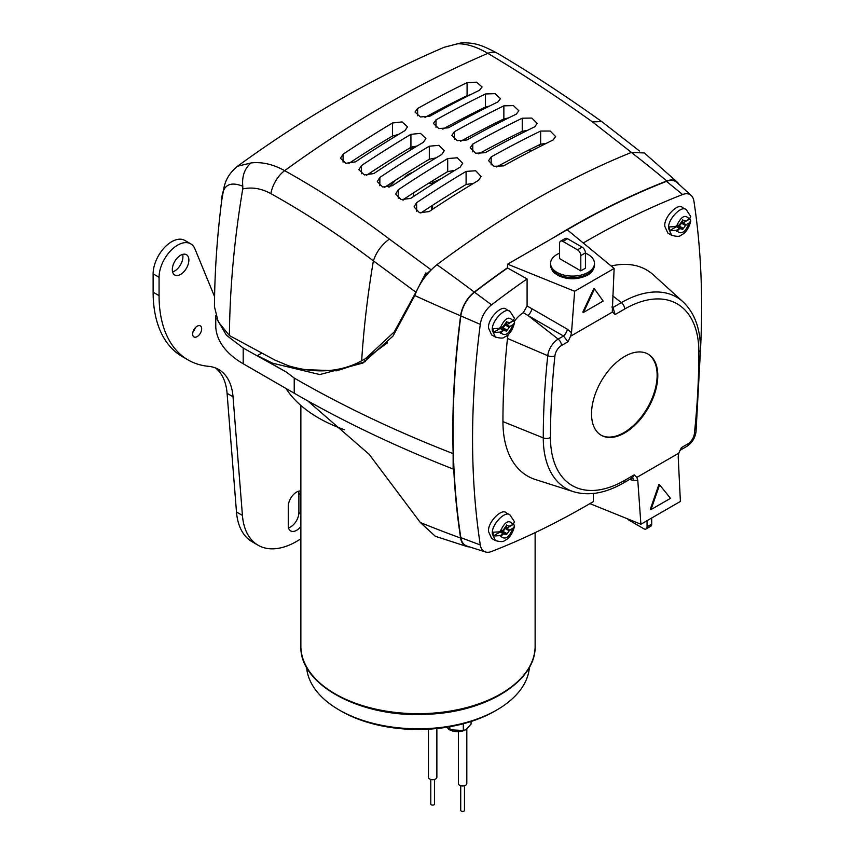 <?xml version="1.0" encoding="UTF-8"?>
<svg xmlns="http://www.w3.org/2000/svg" width="854" height="854" viewBox="0 0 854 854"><rect width="100%" height="100%" fill="white"/><g stroke="black" fill="none" stroke-linecap="round" stroke-linejoin="round"><path stroke-width="1.28" d="M214.578 296.626L194.936 248.888A26.239 15.148 120 0 0 190.741 243.849A26.239 15.148 120 0 0 170.512 250.873A26.239 15.148 120 0 0 159.068 277.283L159.068 295.644A140.558 81.151 120 0 0 188.179 359.993A140.558 81.151 120 0 0 208.493 366.323A70.284 40.576 -60 0 1 218.656 369.483A70.284 40.576 -60 0 1 233.025 396.768L242.429 515.421A76.839 44.365 120 0 0 258.132 545.247A76.839 44.365 120 0 0 300.864 538.757M215.56 367.989A70.284 40.576 -60 0 1 227.079 393.331L236.483 511.984A76.839 44.365 120 0 0 252.197 541.81L258.132 545.247M190.741 243.849L184.795 240.412A26.239 15.148 120 0 0 164.576 247.446A26.239 15.148 120 0 0 153.122 273.846L153.122 292.217A140.558 81.151 120 0 0 182.233 356.556L188.179 359.993M193.047 331.683A6.373 3.683 120 0 0 195.342 327.712M172.583 271.871A11.71 6.768 120 0 0 174.654 270.985A11.71 6.768 120 0 0 182.671 254.396M288.535 527.804A11.71 6.768 120 0 0 298.889 512.571L298.889 493.441A11.71 6.768 120 0 0 298.633 491.199M197.167 326.207A6.373 3.683 120 0 0 193.004 331.822A6.373 3.683 120 0 0 193.975 336.935A6.373 3.683 120 0 0 200.348 333.252A6.373 3.683 120 0 0 200.348 325.897A6.373 3.683 120 0 0 197.167 326.207M180.6 274.412A11.71 6.768 120 0 0 188.254 264.089A11.71 6.768 120 0 0 186.46 254.705A11.71 6.768 120 0 0 174.739 261.463A11.71 6.768 120 0 0 174.739 274.988A11.71 6.768 120 0 0 180.6 274.412M300.864 490.997A11.71 6.768 120 0 0 292.495 495.662A11.71 6.768 120 0 0 288.268 506.433L288.268 525.562A11.71 6.768 120 0 0 290.702 530.921A11.71 6.768 120 0 0 300.864 526.459M306.597 667.273A111.511 64.381 0 0 0 339.145 709.952L341.13 711.094A108.704 62.758 0 0 0 494.861 711.094L496.847 709.952A111.511 64.381 0 0 0 529.405 667.273M412.695 172.401A11.817 6.821 0 0 0 409.642 173.672A11.817 6.821 0 0 0 406.931 176.105M431.58 184.774L431.58 183.93L428.815 183.13M431.58 183.93A14.635 8.444 0 0 0 432.626 180.792A14.635 8.444 0 0 0 432.626 180.76L432.626 184.101M409.642 173.672L407.646 174.824A14.635 8.444 0 0 0 404.316 177.792M431.58 209.935L431.58 205.942M413.432 192.908L413.432 196.58M285.973 388.453A140.558 81.151 0 0 0 344.525 429.775M339.145 709.952A111.511 64.381 0 0 0 496.847 709.952M446.621 727.266L449.844 729.796L463.316 730.48L466.006 729.594L471.077 724.085L471.077 721.491M449.844 729.796L449.844 726.722M463.316 730.48L463.316 723.765M465.932 729.636A11.646 6.725 180 0 1 465.836 729.69A11.646 6.725 180 0 1 450.923 730.448A11.646 6.725 180 0 1 449.364 729.69L448.788 729.359M466.818 729.06L466.818 783.545A4.217 2.434 180 0 1 464.384 785.744A4.217 2.434 180 0 1 458.384 783.545L458.384 731.643M436.874 728.526L436.874 777.247A4.217 2.434 180 0 1 434.44 779.456A4.217 2.434 180 0 1 428.441 777.247L428.441 729.188M464.469 785.723L464.469 810.318A1.879 1.078 180 0 1 463.391 811.3A1.879 1.078 180 0 1 460.722 810.318L460.722 785.723M434.537 779.435L434.537 804.03A1.879 1.078 180 0 1 433.448 805.012A1.879 1.078 180 0 1 430.79 804.03L430.79 779.435M496.686 166.946A1100.827 635.568 -60 0 1 540.635 144.198L546.336 143.333M460.712 141.252A1105.759 638.418 -60 0 1 503.86 118.93L508.546 117.948M478.678 153.859A1103.603 637.169 -60 0 1 522.242 131.313L527.473 130.374M424.95 117.446A1108.236 639.838 -60 0 1 467.085 95.669L470.405 94.73M442.799 129.114A1107.307 639.304 -60 0 1 485.467 107.049L489.534 106.067M388.858 187.143L394.751 180.717M410.069 150.336L411.233 147.187M384.578 187.368A1105.759 638.418 -60 0 1 429.316 159.239L436.095 157.873M366.526 175.273A1107.307 639.304 -60 0 1 410.923 147.358L417.318 145.917M420.776 213.02A1100.827 635.568 -60 0 1 466.092 184.496L473.554 183.332M402.672 199.953A1103.603 637.169 -60 0 1 447.699 171.611L454.84 170.341M348.507 163.648A1108.236 639.838 -60 0 1 392.541 135.989L398.487 134.484M229.406 335.547L274.668 359.972L288.503 365.779C314.069 373.379 337.074 372.44 357.506 362.961L365.491 358.669L394.228 331.928L415.909 292.185L373.379 260.865C339.903 235.469 305.732 213.052 270.867 193.623C261.26 188.403 251.877 186.855 242.739 188.98C234.263 239.686 229.822 288.545 229.406 335.547L218.218 321.777L214.45 306.693C214.685 272.458 217.055 237.476 221.538 201.715L221.656 200.765A23.432 15.767 -172.7 0 1 221.666 200.669L224.004 187.336C224.848 184.496 226.353 175.326 237.508 166.242M242.739 188.98L242.792 186.225C229.107 180.824 222.061 185.66 221.656 200.765M379.849 177.44A1121.729 647.631 -60 0 1 429.316 146.194L438.892 145.34L444.304 150.656L441.731 154.489A1120.363 646.841 120 0 0 392.274 185.734L382.688 187.005L377.276 181.592L379.849 177.44L379.849 185.734M436.01 119.859A1123.256 648.517 -60 0 1 485.467 93.983L495.032 93.641L500.465 98.637L497.893 101.946A1122.295 647.962 120 0 0 448.425 127.812L438.849 128.57L433.426 123.478L436.01 119.859L436.01 127.31M361.466 165.58A1123.256 648.517 -60 0 1 410.923 134.334L420.51 133.373L425.922 138.508L423.349 142.298A1122.295 647.962 120 0 0 373.881 173.543L364.306 174.91L358.883 169.679L361.466 165.58L361.466 173.704M417.617 108.49A1124.174 649.04 -60 0 1 467.085 82.614L476.639 82.176L482.083 86.991L479.5 90.246A1123.618 648.72 120 0 0 430.042 116.112L420.467 116.977L415.044 112.066L417.617 108.49L417.617 115.781M416.624 202.654A1116.872 644.823 -60 0 1 466.092 171.398L475.689 170.757L481.08 176.436L478.507 180.365A1114.673 643.564 120 0 0 429.05 211.621L419.442 212.678L414.051 206.903L416.624 202.654L416.624 211.29M472.774 144.07A1119.605 646.403 -60 0 1 522.242 118.204L531.807 118.065L537.241 123.435L534.668 126.83A1117.822 645.378 120 0 0 485.2 152.695L475.625 153.24L470.202 147.785L472.774 144.07L472.774 151.852M398.231 189.802A1119.605 646.403 -60 0 1 447.699 158.545L457.285 157.798L462.697 163.295L460.125 167.17A1117.822 645.378 120 0 0 410.657 198.427L401.06 199.59L395.658 193.997L398.231 189.802L398.231 198.267M454.392 131.719A1121.729 647.631 -60 0 1 503.86 105.843L513.414 105.608L518.848 110.785L516.275 114.137A1120.363 646.841 120 0 0 466.818 140.003L457.242 140.654L451.819 135.38L454.392 131.719L454.392 139.33M343.073 154.211A1124.174 649.04 -60 0 1 392.541 122.976L402.117 121.908L407.539 126.862L404.956 130.598A1123.618 648.72 120 0 0 355.499 161.833L345.923 163.317L340.5 158.257L343.073 154.211L343.073 162.175M491.167 156.912A1116.872 644.823 -60 0 1 540.635 131.057L550.189 131.036L555.623 136.576L553.05 140.035A1114.673 643.564 120 0 0 503.593 165.879L494.007 166.316L488.595 160.68L491.167 156.912L491.167 164.875M631.437 152.407L592.398 121.866C557.182 96.662 522.328 73.828 487.837 53.354C476.649 46.789 466.53 43.597 457.477 43.8L444.069 47.312C374.34 77.148 305.486 116.784 237.508 166.231L251.108 162.943C261.964 161.705 273.141 164.278 284.649 170.661C320.239 190.495 355.147 213.297 389.381 239.077L431.195 269.885L426.989 273.622L425.858 272.928L415.909 292.185M412.343 146.685L411.212 149.631M395.562 180.183L389.467 186.994M420.179 284.254L419.56 284.563M425.207 276.664L425.858 272.928M368.725 356.598L387.406 342.849M426.819 274.593L426.989 273.622M242.792 186.225C241.842 176.223 244.607 168.462 251.108 162.943M457.477 43.8L462.751 42.7C474.6 43.18 479.179 43.607 497.679 53.407L497.679 53.407C532.053 73.807 566.746 96.534 601.75 121.588L639.518 151.009M680.392 501.437L678.204 456.954L678.738 453.196L636.849 477.375L637.789 480.29L640.895 524.239L680.392 501.437M658.946 484.399L650.3 509.262L651.004 509.592L659.608 484.837L658.946 484.399M612.104 306.501L612.991 307.461L621.381 302.615A110.454 63.772 -60 0 1 683.061 301.868L653.556 275.031A119.005 68.704 120 0 0 611.154 266.01M523.321 312.681L527.089 305.978L531.925 308.753A5.626 2.039 -60 0 1 528.018 315.542L523.321 312.681A23.432 13.525 120 0 0 514.268 321.456M508.162 334.565A23.432 13.525 120 0 0 507.479 338.462A761.843 439.853 120 0 0 502.942 421.598A119.005 68.704 120 0 0 535.479 479.553L573.472 491.69A110.454 63.772 -60 0 1 543.272 437.899L502.942 421.598M700.504 349.649A841.009 485.563 120 0 0 693.896 201.042A19.3 11.145 120 0 0 691.206 195.459A19.3 11.145 120 0 0 682.624 194.531A841.009 485.563 120 0 0 583.25 242.995M583.517 312.404L582.812 312.073L593.829 288.524L594.491 288.962L583.517 312.404L603.17 301.056L594.491 288.962M612.03 307.739A5.626 3.149 -43 0 0 612.991 307.461L615.115 314.55L612.478 312.03L570.589 336.209L567.953 341.781L563.512 336.028L528.018 315.542L558.185 339.102L563.512 336.028A5.626 2.039 -60 0 0 567.419 329.249L571.518 332.686L570.589 336.209M691.206 195.459L676.955 182.5A23.432 13.525 120 0 0 666.526 181.368A845.14 487.944 120 0 0 567.205 229.769L614.133 268.455L612.286 311.614M614.133 268.455L574.635 291.257L571.518 332.686M624.669 356.449A46.853 27.05 120 0 0 594.053 397.74A46.853 27.05 120 0 0 601.237 435.284A46.853 27.05 120 0 0 648.09 408.233A46.853 27.05 120 0 0 648.09 354.122A46.853 27.05 120 0 0 624.669 356.449M567.953 341.781L561.473 345.518A9.341 5.391 120 0 0 554.919 355.937A747.752 431.718 120 0 0 550.478 437.536A104.925 60.581 120 0 0 624.669 480.375A5.626 3.245 60 0 1 623.505 482.948L632.643 477.674L634.212 474.856L636.849 477.375M678.738 453.196L681.385 447.624L680.617 449.973L686.691 446.461C691.953 443.034 695.06 438.134 696.021 431.761L700.504 349.574C700.472 328.843 694.654 312.948 683.061 301.868M593.349 493.495L593.349 501.608A841.009 485.563 120 0 1 491.562 551.492A19.3 11.145 120 0 1 485.392 551.951A19.3 11.145 120 0 1 480.29 544.98A841.009 485.563 120 0 1 480.29 324.371A19.3 11.145 120 0 1 491.562 304.835A841.009 485.563 120 0 1 527.089 278.916L527.089 305.978M527.089 278.916L507.607 267.996A845.14 487.944 120 0 0 474.536 292.217A23.432 13.525 120 0 0 460.84 315.927A845.14 487.944 120 0 0 460.84 537.625A23.432 13.525 120 0 0 467.031 546.09L485.392 551.951M589.911 503.625L640.895 524.239M507.607 267.996L507.607 264.164L567.195 229.758M507.607 264.164L574.635 291.257M632.323 477.856A5.626 3.149 -77 0 1 633.679 480.418L629.547 479.457M659.608 484.837L670.507 498.33L651.004 509.592M600.906 435.081A46.853 27.05 120 0 0 647.428 407.849A46.853 27.05 120 0 0 647.759 353.94M215.752 315.724L215.752 325.502A93.705 54.101 0 0 0 243.198 363.751L294.224 393.214A1088.871 628.661 0 0 0 453.132 469.027L453.72 468.686A846.175 488.541 120 0 0 460.605 538.041A23.432 13.525 120 0 0 466.946 546.539A23.432 13.525 120 0 0 469.604 546.902M678.951 184.315A23.432 13.525 120 0 0 677.297 182.19A23.432 13.525 120 0 0 666.771 180.963A846.175 488.541 120 0 0 570.536 227.527A846.175 488.541 120 0 0 552.719 238.117M507.607 267.686A846.175 488.541 120 0 0 474.29 292.079A23.432 13.525 120 0 0 460.605 315.788A846.175 488.541 120 0 0 453.132 453.613L453.132 469.027M432.626 208.515L433.224 208.846M216.852 318.841L226.417 335.238L243.198 348.037L286.528 372.173L257.428 355.627L272.501 363.174L319.834 374.564L362.95 363.035L392.968 336.113L414.798 295.537C419.186 283.603 426.562 273.323 436.917 264.697C469.529 240.369 502.109 218.763 534.679 199.889C567.344 181.101 599.572 165.292 631.352 152.45L644.375 152.951L677.297 182.19M364.327 359.363L365.512 361.498L336.786 370.796L305.625 369.654M441.433 178.561L432.626 182.617M540.347 146.333L538.479 145.244M529.202 149.834L531.209 150.998M432.626 183.61L434.643 182.831M466.946 546.539L435.337 536.291L420.296 522.477L369.206 454.371L307.696 400.857M453.132 453.613C396.01 431.409 343.041 406.226 294.224 378.055L286.528 372.173M272.501 363.174A865.241 499.547 120 0 0 272.522 364.05M509.774 526.224L512.934 524.399L514.535 521.858L510.105 515.09C505.739 509.806 491.061 524.676 492.342 533.835L495.395 540.571C500.497 541.927 503.54 541.927 504.511 540.593C509.187 538.628 512.528 533.846 514.546 526.245L512.934 528.22L509.774 530.046L506.518 534.604L503.273 533.803L500.102 535.629L493.196 536.024L493.196 532.202L500.102 531.807L503.273 529.982L506.518 525.423L509.443 526.032M513.66 523.886L514.546 526.245M506.454 524.954L506.454 527.964L509.774 530.046M513.617 524.239L506.657 528.252M505.504 526.971L505.792 527.911L502.344 532.191M506.454 527.964L505.397 527.345M506.123 534.038L501.949 531.626L499.697 531.434L504.18 534.07M502.75 531.177L506.924 533.579M509.966 530.323L505.792 527.911M509.176 530.782L505.002 528.37M503.273 533.803L500.156 532.01L500.359 531.476M500.156 532.01L493.196 536.024M510.105 515.09L506.326 512.912C501.971 507.628 487.282 522.499 488.563 531.658L491.616 538.394L495.395 540.571M500.487 536.654L503.604 533.739M686.029 220.94L689.189 219.115L690.79 216.574L686.36 209.806C681.994 204.522 667.316 219.393 668.597 228.562L671.639 235.298C676.752 236.643 679.795 236.643 680.766 235.309C685.442 233.345 688.783 228.562 690.801 220.962L689.189 222.937L686.029 224.773L682.773 229.32L679.528 228.52L676.357 230.345L669.451 230.74L669.451 226.918L676.357 226.523L679.528 224.698L682.773 220.14L685.698 220.748M689.915 218.603L690.801 220.962M682.709 219.67L682.709 222.68L686.029 224.773M689.872 218.955L682.912 222.969M681.748 221.688L682.047 222.627L678.599 226.918M682.709 222.68L681.652 222.061M682.378 228.755L678.204 226.353L675.952 226.15L680.435 228.787M678.994 225.894L683.168 228.306M686.221 225.04L682.047 222.627M685.431 225.499L681.257 223.086M679.528 228.52L676.411 226.726L676.614 226.193M676.411 226.726L669.451 230.74M686.36 209.806L682.581 207.629C678.225 202.345 663.537 217.215 664.818 226.374L667.871 233.11L671.639 235.298M676.742 231.381L679.859 228.456M509.774 322.705L512.934 320.88L514.535 318.339L510.105 311.571C505.739 306.287 491.061 321.157 492.342 330.317L495.395 337.052C500.497 338.397 503.54 338.408 504.511 337.074C509.187 335.099 512.528 330.317 514.546 322.727L512.934 324.701L509.774 326.527L506.518 331.085L503.273 330.284L500.102 332.11L493.196 332.505L493.196 328.673L500.102 328.288L503.273 326.452L506.518 321.905L509.443 322.513M513.66 320.367L514.546 322.727M506.454 321.435L506.454 324.435L509.774 326.527M513.617 320.709L506.657 324.733M505.504 323.442L505.792 324.392L502.344 328.673M506.454 324.435L505.397 323.826M506.123 330.519L501.949 328.107L499.697 327.904L504.18 330.551M502.75 327.648L506.924 330.06M509.966 326.804L505.792 324.392M509.176 327.253L505.002 324.851M503.273 330.284L500.156 328.48L500.359 327.957M500.156 328.48L493.196 332.505M510.105 311.571L506.326 309.394C501.971 304.109 487.282 318.98 488.563 328.139L491.616 334.875L495.395 337.052M500.487 333.135L503.604 330.21M647.065 520.684L647.065 526.801L651.698 524.121A4.686 2.701 60 0 1 650.727 526.267L646.094 528.946A4.686 2.701 -120 0 0 647.065 526.801M651.698 518.004L651.698 524.121M646.094 528.946A4.686 2.701 -120 0 1 643.745 528.711L629.174 520.299A4.686 2.701 -120 0 1 627.509 518.826M559.594 253.158A21.958 12.682 0 0 0 550.552 263.406A21.958 12.682 0 0 0 572.522 276.088A21.958 12.682 0 0 0 594.48 263.406A21.958 12.682 0 0 0 588.054 254.439A21.958 12.682 0 0 0 585.438 253.158M585.438 268.188L580.805 270.867L559.594 258.623L559.594 243.326A4.686 2.701 -120 0 1 560.566 241.18A4.686 2.701 -120 0 1 562.914 241.415L577.485 249.827L582.129 247.148A4.686 2.701 60 0 1 585.438 252.891L585.438 268.188M560.566 241.18L565.209 238.501A4.686 2.701 60 0 1 567.547 238.736L582.129 247.148M585.438 252.891L580.805 255.57L580.805 270.867M580.805 255.57A4.686 2.701 -120 0 0 577.485 249.827M236.483 511.984L242.429 515.421M227.079 393.331L233.025 396.768M153.122 292.217L159.068 295.644M153.122 273.846L159.068 277.283M298.889 512.571L300.864 513.702M298.889 493.441L300.864 494.583M300.864 405.458L300.864 646.062A117.137 67.626 0 0 0 418.001 713.688A117.137 67.626 0 0 0 535.127 646.062L535.127 532.629M361.658 360.868A846.175 488.541 -60 0 1 373.379 260.865C376.347 251.983 381.685 244.724 389.381 239.077M497.679 53.407A23.432 13.771 -59.3 0 0 487.837 53.354A1124.483 649.221 120 0 0 284.649 170.661A23.432 13.333 -60.9 0 0 270.867 193.623M540.635 144.198L540.635 131.057M392.541 135.989L392.541 122.976M503.86 118.93L503.86 105.843M447.699 171.611L447.699 158.545M522.242 131.313L522.242 118.204M466.092 184.496L466.092 171.398M467.085 95.669L467.085 82.614M410.923 147.358L410.923 134.334M485.467 107.049L485.467 93.983M429.316 159.239L429.316 146.194M592.398 121.866L601.75 121.588M681.385 447.624L687.854 443.888A9.341 5.391 120 0 0 694.409 433.469A747.752 431.718 120 0 0 698.86 351.869A104.925 60.581 120 0 0 624.669 309.031A5.626 3.245 -120 0 0 621.381 302.615L612.67 295.815M550.478 437.536A5.626 3.245 180 0 1 543.272 437.899A753.292 434.91 -60 0 1 547.756 355.702L507.479 338.462M554.919 355.937A5.626 2.797 -173.9 0 1 547.756 355.702A14.881 8.593 -60 0 1 558.185 339.102A5.626 3.245 -120 0 1 561.473 345.518M624.669 309.031L615.115 314.55M624.669 480.375L634.212 474.856M480.29 324.371L460.84 315.927M491.562 304.835L474.536 292.217M480.29 544.98L460.84 537.625M637.789 480.29L633.679 480.418M682.624 194.531L666.526 181.368M531.925 308.753L567.419 329.249M687.854 443.888A5.626 3.245 60 0 1 686.691 446.461M694.409 433.469A5.626 2.797 6.1 0 0 696.021 431.761M698.86 351.869A5.626 3.245 0 0 0 700.504 349.574M261.868 353.065L257.428 355.627M460.605 538.041A1088.871 721.587 171.3 0 1 420.296 522.477M294.224 393.214L294.224 378.055M243.198 363.751L243.198 348.037M474.29 292.079A1088.871 519.371 -127.4 0 0 436.917 264.697M460.605 315.788A1088.871 519.36 -172.6 0 1 414.798 295.537M666.771 180.963A1088.871 721.598 -111.3 0 0 631.352 152.45M512.934 524.399C509.005 519.168 504.725 521.634 500.102 531.807M500.102 535.629C504.725 540.465 509.005 537.999 512.934 528.22M689.189 219.115C685.26 213.884 680.98 216.361 676.357 226.523M676.357 230.345C680.98 235.181 685.26 232.715 689.189 222.937M512.934 320.88C509.005 315.649 504.725 318.115 500.102 328.288M500.102 332.11C504.725 336.946 509.005 334.469 512.934 324.701M550.552 263.406L550.552 264.943A21.958 12.682 0 0 0 572.522 277.614A21.958 12.682 0 0 0 594.48 264.943L594.48 263.406M567.547 238.736L562.914 241.415M432.626 209.241L432.626 205.27M403.366 200.039L403.366 199.484M300.864 646.062C299.178 685.655 363.046 718.801 428.868 714.19C487.058 711.734 536.237 680.926 535.127 646.062M371.981 354.72L365.491 358.669M461.63 42.764L444.069 47.312M573.472 491.69C588.854 496.195 605.539 493.281 623.505 482.948M679.635 450.955L680.627 449.962M631.725 477.599L632.643 477.674M550.552 264.943C552.613 274.305 554.726 272.426 558.004 275.436C567.547 279.931 577.261 279.909 587.125 275.383C591.63 273.045 594.085 269.565 594.48 264.943"/></g></svg>
